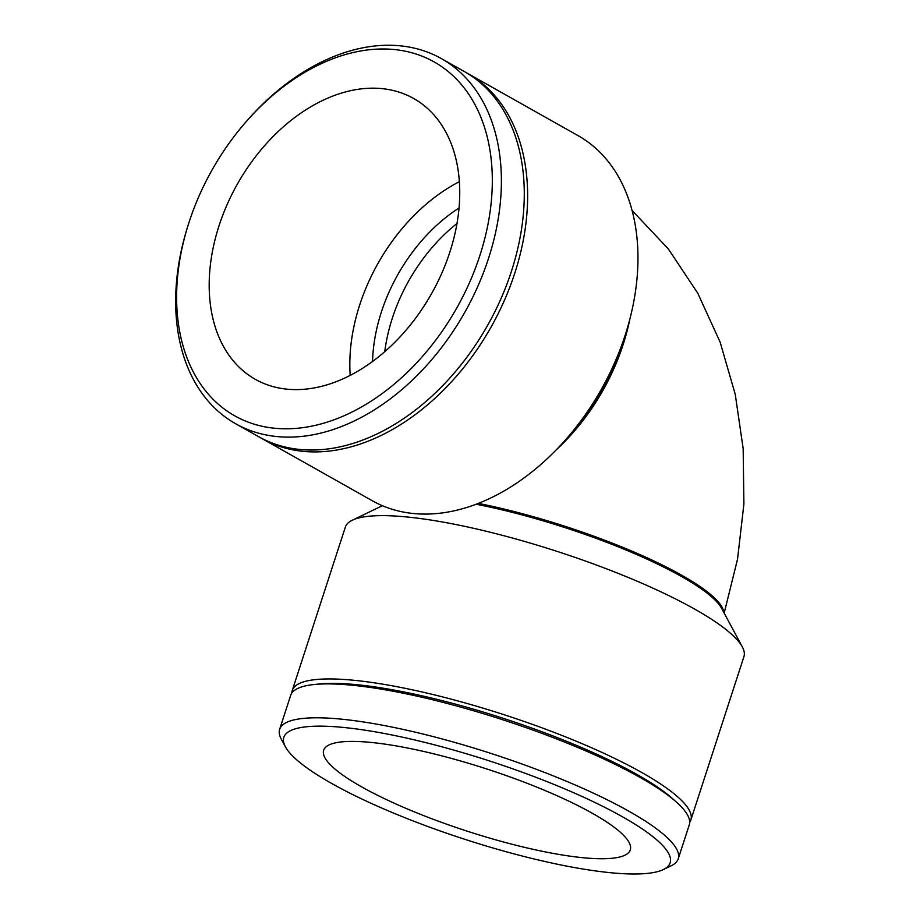 <?xml version="1.0" encoding="UTF-8"?>
<svg xmlns="http://www.w3.org/2000/svg" width="920" height="920" viewBox="0 0 920 920"><rect width="100%" height="100%" fill="white"/><g stroke="black" fill="none" stroke-linecap="round" stroke-linejoin="round"><path stroke-width="1.38" d="M188.531 223.905L187.956 225.71A209.553 144.923 -60.6 0 0 235.635 423.74A209.553 144.923 -60.6 0 0 464.784 312.328A209.553 144.923 -60.6 0 0 441.404 58.615A209.553 144.923 -60.6 0 0 401.936 46A209.553 144.923 -60.6 0 0 247.308 120.393L246.054 121.82A203.101 140.461 119.4 0 1 395.933 49.714A203.101 140.461 119.4 0 1 480.044 255.001A203.101 140.461 119.4 0 1 273.861 428.168A203.101 140.461 119.4 0 1 188.531 223.905A203.101 140.461 119.4 0 1 246.054 121.82M235.635 423.74L258.543 436.643A209.553 144.923 -60.6 0 0 487.68 325.243A209.553 144.923 -60.6 0 0 464.301 71.53L441.404 58.615M383.249 88.757A161.195 111.481 -60.6 0 0 227.125 204.573A161.195 111.481 -60.6 0 0 255.323 379.327A161.195 111.481 -60.6 0 0 285.683 389.034A161.195 111.481 -60.6 0 0 441.796 273.217A161.195 111.481 -60.6 0 0 413.609 98.463A161.195 111.481 -60.6 0 0 383.249 88.757M459.367 181.665A161.195 111.481 -60.6 0 0 350.198 375.383M459.046 207.989A145.072 100.337 -60.6 0 0 372.554 361.479M260.222 437.575A209.553 144.923 -60.6 0 0 261.889 438.529L372.221 500.71A209.553 144.923 -60.6 0 0 566.317 438.943L572.573 431.791A177.318 122.624 -60.6 0 0 622.794 342.677L625.669 333.626A209.553 144.923 -60.6 0 0 577.99 135.596L467.647 73.416A209.553 144.923 -60.6 0 0 465.968 72.484M566.317 438.943A209.553 144.923 -60.6 0 0 625.669 333.626M261.889 438.529A209.553 144.923 -60.6 0 0 491.027 327.129A209.553 144.923 -60.6 0 0 467.647 73.416M663.366 869.549L671.244 865.755A209.553 42.377 -162 0 0 678.235 858.82A209.553 42.377 -162 0 0 567.191 781.563A209.553 42.377 -162 0 0 347.081 719.762A209.553 42.377 -162 0 0 279.645 729.318A209.553 42.377 -162 0 0 281.233 739.036L285.361 746.73A203.101 41.078 18 0 1 349.186 728.053A203.101 41.078 18 0 1 580.094 795.593A203.101 41.078 18 0 1 663.366 869.549A203.101 41.078 18 0 1 464.301 839.144A203.101 41.078 18 0 1 285.361 746.73M678.235 858.82L689.252 824.929A209.553 42.377 -162 0 0 676.867 802.505A209.553 42.377 -162 0 0 358.087 685.86A209.553 42.377 -162 0 0 313.858 684.549A209.553 42.377 -162 0 0 290.651 695.417L279.645 729.318M375.555 742.911A161.195 32.602 -162 0 0 323.679 750.26A161.195 32.602 -162 0 0 409.101 809.692A161.195 32.602 -162 0 0 578.427 857.233A161.195 32.602 -162 0 0 630.292 849.884A161.195 32.602 -162 0 0 544.87 790.452A161.195 32.602 -162 0 0 375.555 742.911M689.678 822.331A209.553 42.377 -162 0 0 690.862 819.973L743.923 656.661A209.553 42.377 -162 0 0 742.336 646.932L721.671 608.442A177.318 35.857 -162 0 0 476.123 504.24M742.336 646.932A209.553 42.377 -162 0 0 613.801 571.653A209.553 42.377 -162 0 0 412.769 517.592A209.553 42.377 -162 0 0 352.325 520.214A209.553 42.377 -162 0 0 345.334 527.148L292.261 690.46A209.553 42.377 -162 0 0 291.835 693.059M690.862 819.973A209.553 42.377 -162 0 0 579.818 742.716A209.553 42.377 -162 0 0 359.709 680.904A209.553 42.377 -162 0 0 292.261 690.46M676.867 802.505L672.922 798.951A204.228 41.308 -162 0 0 362.25 685.273A204.228 41.308 -162 0 0 319.136 683.997L313.858 684.549M456.998 223.48A145.072 100.337 -60.6 0 0 392.346 318.136A145.072 100.337 -60.6 0 0 384.744 351.704M723.741 612.283A177.318 35.857 -162 0 0 478.319 503.401M556.059 450.053A177.318 122.624 -60.6 0 0 629.866 319.091M724.178 613.099L737.518 559.303L743.9 504.068L743.164 448.638L735.23 394.243L720.095 342.044L697.751 293.204L668.322 248.917L632.086 210.484M382.375 505.701L352.325 520.214"/></g></svg>
